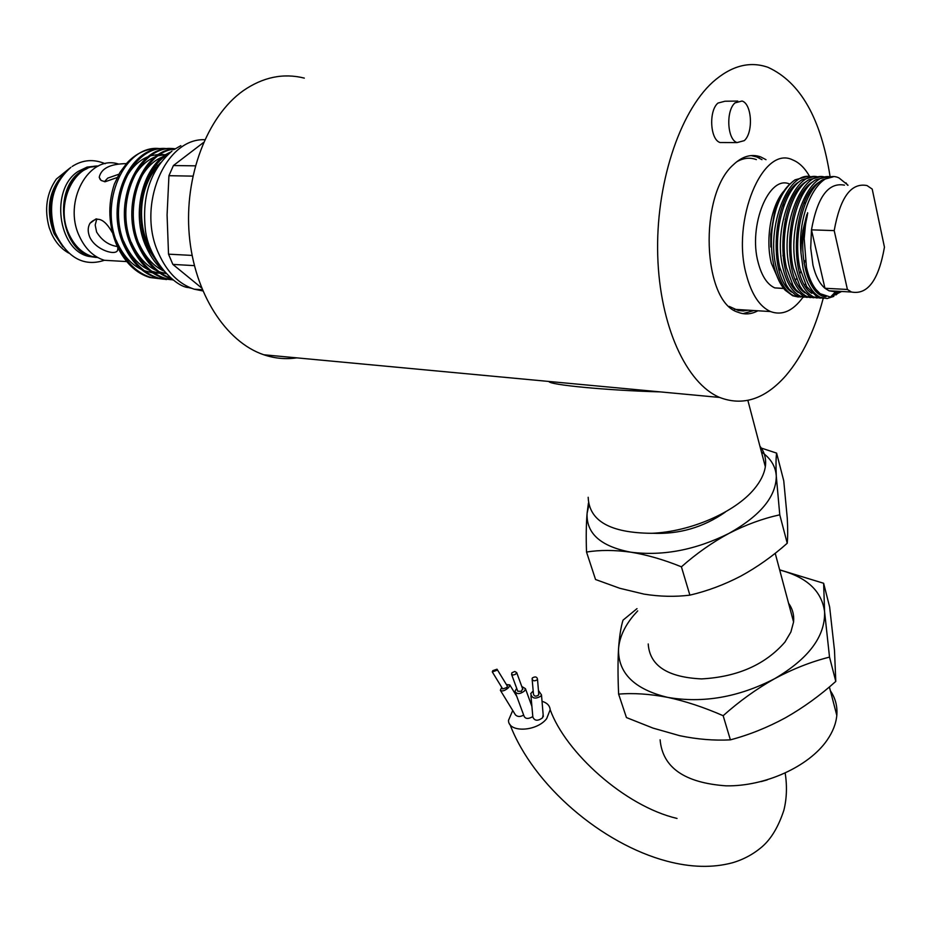 <?xml version="1.0" encoding="UTF-8"?>
<svg xmlns="http://www.w3.org/2000/svg" width="931" height="931" viewBox="0 0 931 931"><rect width="100%" height="100%" fill="white"/><g stroke="black" fill="none" stroke-linecap="round" stroke-linejoin="round"><path stroke-width="1.4" d="M512.725 710.469L508.477 720.419C508.524 732.872 536.593 731.719 546.625 718.697L550.186 709.713C549.767 705.593 547.056 702.789 542.028 701.311M531.415 700.962L530.018 701.218M802.953 297.28C792.909 311.059 782.098 315.818 770.519 311.559C759.696 306.66 751.666 294.51 746.453 275.145C730.986 221.008 762.605 144.573 792.735 159.934C799.264 162.564 804.908 168.092 809.679 176.529M783.308 203.621L783.797 206.391M785.252 219.157L785.543 226.71M784.193 248.449L782.959 255.885M779.98 268.186L779.154 270.84M748.221 310.174L743.264 310.942L738.318 310.523L729.217 306.404M809.9 278.66L808.806 280.15M805.315 284.083L804.547 284.781M779.352 281.511L771.368 263.275C764.805 238.243 771.811 202.027 785.624 189.319M807.573 212.71L807.712 213.455M805.187 260.447L804.14 263.648M800.753 271.643L799.764 273.516M796.412 278.788L795.54 279.917M792.072 283.687L791.327 284.351M783.751 288.517L774.801 287.9C767.284 284.502 761.756 276.1 758.206 262.682C747.884 225.861 769.122 174.05 789.779 184.14M798.379 297.024L792.735 295.779L785.205 290.228C780.364 284.851 776.698 277.147 774.185 267.139C769.89 248.007 770.554 228.584 776.186 208.87C780.632 195.277 786.916 185.595 795.051 179.834L807.235 176.541M841.636 291.484L830.475 297.059L820.118 293.696L815.847 289.343C811.727 284.025 808.597 276.705 806.467 267.406L804.186 238.673L805.396 225.814C805.757 221.578 808.736 210.837 806.851 214.677L802.848 230.609L801.184 244.457L800.951 252.778L803.046 268.477C806.502 283.606 812.274 293.23 820.374 297.326L827.112 298.537L833.804 296.384M836.061 294.894L839.902 291.391M836.876 291.228L832.058 295.418M823.795 298.374L817.325 297.164L806.735 286.678L799.962 268.337C792.607 236.532 803.79 190.075 822.841 179.683L833.082 176.855M830.661 176.925C807.794 171.502 786.404 228.549 796.273 268.163C799.752 283.257 805.559 292.858 813.682 296.954L820.467 298.153M817.139 298.001L809.807 296.384L802.662 290.204L799.857 286.05L793.212 268.023C785.845 236.439 796.878 190.308 815.859 179.718L827.298 176.843M823.935 176.82C800.997 171.432 779.608 228.339 789.546 267.849C793.049 282.919 798.868 292.497 807.026 296.582L813.822 297.78M820.176 293.731L819.385 294.312M810.505 297.629L803.15 296L795.865 289.692L793.014 285.433L786.486 267.709C779.119 236.334 789.988 190.541 808.888 179.753L820.572 176.739M817.232 176.727C794.236 171.374 772.846 228.118 782.843 267.546C786.369 282.57 792.223 292.125 800.404 296.209L807.212 297.408M816.801 290.507L815.905 291.403M803.907 297.268L795.656 295.15L789.092 289.169L786.206 284.805L779.794 267.395C772.416 236.241 783.134 190.774 801.952 179.788L813.892 176.646M810.552 176.622C787.498 171.304 766.12 227.909 776.175 267.232C779.713 282.233 785.601 291.764 793.817 295.837L800.625 297.047M838.168 291.298L835.503 291.834L829.009 290.798L824.959 288.273C819.571 283.664 815.568 275.96 812.961 265.149L810.715 248.1L811.46 229.852L834.199 230.609C840.169 197.453 851.097 182.441 867.005 185.56L872.207 189.074L884.45 247.169C878.666 280.138 867.657 295.08 851.411 292.008L847.408 289.46L834.199 230.609M753.901 310.523L743.008 313.631M766.015 159.69L760.72 156.92C751.468 153.592 742.344 156.199 733.349 164.752C698.378 195.231 702.509 301.981 737.969 312.211C744.591 314.853 751.236 314.375 757.892 310.779M296.78 357.853C285.759 359.506 274.761 358.47 263.787 354.769C226 342.073 194.323 293.544 189.261 234.984C184.105 176.483 207.019 116.375 243.131 90.784C262.938 77.087 283.327 72.862 304.321 78.111M830.126 176.855C821.13 118.644 800.416 82.137 767.994 67.323C749.583 60.864 731.172 65.798 712.75 82.114C679.106 112.616 655.564 185.339 657.728 255.711C659.788 326.164 686.45 383.479 719.64 397.444C743.066 406.416 765.154 399.131 785.915 375.589C802.278 356.294 814.706 330.563 823.19 298.397M759.917 446.158C764.607 452.14 766.411 458.995 765.329 466.745C764.211 473.972 760.557 481.339 754.354 488.856C734.978 512.387 690.348 531.799 651.653 533.3C610.27 532.963 589.114 520.953 588.183 497.27M744.276 140.639C753.528 132.633 751.98 103.865 742.065 101.025L735.048 102.864C725.656 110.708 727.227 139.825 737.096 142.583L744.276 140.639M737.783 101.072L725.016 101.223L717.964 103.062C708.526 110.847 710.155 139.79 720.094 142.524L724.341 142.536M588.427 503.112L587.089 513.377L588.846 505.219M776.605 453.106L783.751 480.792L787.277 518.288C787.835 528.785 787.824 537.106 787.23 543.25C772.753 556.133 757.287 567.084 740.843 576.091C724.248 584.738 707.269 591.08 689.883 595.142C675.231 596.98 659.963 596.655 644.077 594.129L619.79 588.287L595.549 579.513L586.518 552.036C599.901 549.884 614.693 549.942 630.915 552.199C647.068 554.841 663.908 559.717 681.411 566.828C696.318 553.619 712.145 542.494 728.88 533.44C745.766 524.77 762.733 518.567 779.771 514.82L776.291 476.102C775.826 465.849 775.93 458.192 776.605 453.106L760.324 447.753M648.22 643.961C649.652 665.618 667.422 677.268 701.52 678.908C737.48 676.942 765.294 664.664 784.949 642.076L790.896 631.998L793.573 621.978C794.236 615.03 792.56 608.781 788.557 603.218M637.712 610.876L633.662 615.379C624.41 626.458 619.359 637.688 618.521 649.082C617.812 661.848 617.847 676.86 618.626 694.13L626.435 717.557L653.015 728.1L679.723 735.699C697.226 739.342 714.112 740.727 730.393 739.854C749.176 734.873 767.551 727.507 785.496 717.766C803.29 707.641 820.06 695.515 835.794 681.411L834.502 650.513L829.637 606.954L823.632 583.272L779.643 569.83M637.002 608.653L623.014 620.162C620.861 627.122 619.371 636.757 618.521 649.082C618.056 673.171 634.395 689.266 667.574 697.354C685.367 701.148 703.894 707.269 723.154 715.706C739.354 701.229 756.507 688.893 774.615 678.711C792.875 668.923 811.18 661.732 829.521 657.111L824.598 611.842L823.632 583.272M660.114 739.796C662.523 767.54 684.541 782.89 726.18 785.845C765.014 786.509 808.748 766.644 826.972 740.343C832.756 732.034 836.026 723.713 836.806 715.392C837.563 706.338 835.421 698.145 830.394 690.79M793.724 618.335L792.467 617.823M506.371 684.518L509.804 684.937L508.815 687.404C505.033 690.744 502.205 691.698 500.343 690.278L501.751 687.369M521.767 686.461L525.456 688.684L524.525 690.953C520.045 694.27 516.856 694.421 514.948 691.407L516.693 688.335M543.157 714.647L542.575 717.801C537.874 721.222 534.627 720.99 532.858 717.103L530.949 695.794M533.184 690.953L530.751 693.572C531.834 698.483 535.162 699.356 540.748 696.202L541.493 694.887L538.455 690.499M492.79 670.669L497.026 669.214L496.514 670.436L492.278 671.903L492.79 670.669M507.325 686.089L506.941 687.497L502.705 688.94L492.383 672.066M511.875 672.799L514.785 671.472L516.682 672.566L515.553 674.265L513.307 675.022L511.608 674.463L511.875 672.799M522.64 688.847L521.302 691.314L517.776 691.256L511.585 674.44M532.183 679.665L533.44 693.886C533.975 696.341 535.639 696.784 538.432 695.201L538.712 693.432M537.117 679.863L537.49 679.199C536.966 676.744 535.29 676.302 532.462 677.884L532.09 678.548C532.625 681.003 534.301 681.445 537.117 679.863M69.79 168.174L56.349 179.055C46.527 193.252 44.153 209.463 49.227 227.711L51.496 233.6C55.662 242.526 61.423 249.031 68.766 253.092M97.836 257.573L91.285 256.49C60.527 249.869 52.834 188.946 81.078 171.42L89.446 167.277L98.337 166.055C72.804 164.938 55.057 205.832 69.115 234.426C74.608 246.052 82.382 253.43 92.413 256.56L97.813 257.561M96.021 257.433L88.457 256.339C57.699 249.717 49.995 188.877 78.239 171.374L87.095 167.08L96.521 166.055M118.924 174.202L107.763 178.112L104.388 181.696M117.178 177.53L105.168 181.743L101.095 180.451L99.221 177.274C101.211 168.383 110.265 163.833 126.383 163.635M96.789 218.866L95.195 225.069L96.603 232.005C101.7 240.314 108.613 245.167 117.329 246.54M117.876 247.693L117.702 249.613C117.248 256.444 95.788 250.544 89.725 237.044C87.619 231.761 87.712 227.164 90.004 223.265C97.138 215.771 104.563 218.832 112.255 232.471M118.446 164.019C88.736 154.243 62.517 202.097 79.542 236.555C85.384 249.019 93.659 256.933 104.342 260.284L117.481 261.041M204.762 139.72C164.95 137.893 136.485 206.1 158.538 253.279C166.975 272.131 178.857 284.095 194.183 289.192L202.795 290.914M192.1 255.42L168.523 254.163L172.863 264.404L201.55 287.9M163.553 279.207L151.311 277.601C137.59 273.411 126.709 263.007 118.644 246.366C97.359 203.726 124.789 143.025 160.621 148.739M157.607 148.588C146.318 148.623 136.182 153.324 127.221 162.704L119.924 172.456L114.35 184.129C107.484 205.018 108.438 225.744 117.213 246.296C125.289 262.926 136.17 273.33 149.891 277.508L162.844 279.091M155.151 258.795L148.052 247.867C132.237 215.305 143.618 168.057 168.197 154.232M170.676 152.102C143.84 163.041 129.723 213.374 146.598 247.786C151.008 257.34 156.536 264.916 163.181 270.514M149.181 250.264L160.353 266.941M171.095 278.311C158.375 273.656 148.227 263.38 140.628 247.483C121.298 208.288 142.559 151.392 174.853 149.053M175.168 148.844C142.012 149.472 119.424 207.369 139.173 247.413C147.214 264.195 158.084 274.692 171.769 278.916L171.863 278.916M174.586 148.902C138.521 142.28 110.382 203.761 131.806 247.041C139.859 263.764 150.729 274.238 164.426 278.439L173.306 280.01L165.869 278.532C152.172 274.331 141.303 263.857 133.249 247.111C112.046 204.226 139.452 143.153 175.203 148.82M170.827 279.672L158.561 278.066C144.864 273.865 133.983 263.426 125.918 246.738C104.668 203.947 132.132 143.037 167.941 148.785M164.275 148.634C129.351 145.352 103.772 205.018 124.486 246.668C132.551 263.345 143.432 273.784 157.13 277.973L166.451 279.568M168.662 148.855L171.653 149.332M172.386 149.484L173.341 149.716M117.399 246.703L111.836 230.702L109.881 214.7M157.607 165.287L156.222 164.822M203.517 142.501L173.41 165.543L168.942 175.691L192.845 176.134M195.335 165.846L173.41 165.543M168.942 175.691L167.08 214.98L168.523 254.163M172.863 264.404L194.37 265.638M57.908 238.883C47.481 218.843 47.865 199.409 59.037 180.591M532.811 716.591C528.401 719.151 525.491 719.035 524.083 716.218L515.32 692.42M523.664 715.066C520.266 717.01 517.508 716.928 515.39 714.833L500.564 690.627M829.521 657.111L835.794 681.411M723.154 715.706L730.393 739.854M618.626 694.13C633.383 692.862 649.698 693.944 667.574 697.354C702.917 703.487 738.597 697.272 774.615 678.711C808.632 658.683 825.297 636.385 824.598 611.842C821.817 591.057 806.851 577.115 779.689 570.016M761.43 451.931C770.682 458.261 775.639 466.315 776.291 476.102C776.186 496.63 760.383 515.739 728.88 533.44C695.643 549.965 662.988 556.226 630.915 552.199C600.809 546.497 586.204 533.556 587.089 513.377C586.193 524.118 585.995 537.001 586.518 552.036M779.771 514.82L787.23 543.25M681.411 566.828L689.883 595.142M652.456 533.265C679.048 534.464 703.312 527.423 725.249 512.155M548.906 381.466C548.929 384.84 606.465 390.415 660.51 391.904M751.131 155.582L756.659 156.897L761.977 159.655M736.502 161.947C743.206 157.967 749.827 157.188 756.368 159.608M781.365 195.138L781.575 195.941M847.408 289.46L824.959 288.273L811.46 229.852C817.395 196.965 828.404 182.069 844.487 185.164M800.951 252.778C797.029 211.116 819.513 168.104 839.04 177.972L848.048 185.234M790.861 183.198C783.96 189.144 778.572 198.571 774.697 211.465L770.763 234.437L770.81 246.971C770.542 233.856 772.334 221.147 776.186 208.87M810.948 190.506L811.588 191.297M797.646 189.959L798.263 190.704M801.172 194.963L801.859 196.185M804.477 201.934L805.199 203.924M767.225 779.899L761.244 781.563M62.936 246.808L54.103 233.728C45.351 209.975 48.691 189.912 64.123 173.538M154.651 257.875L146.621 244.446M146.97 180.486L153.091 170.408L160.446 162.739M163.507 270.898C153.278 265.952 145.085 256.781 138.928 243.398M139.243 180.975C145.283 168.627 153.219 160.539 163.053 156.722M165.834 155.768L166.847 155.5M166.009 273.633L159.236 271.771M156.315 270.514C145.818 265.498 137.474 256.106 131.283 242.339M131.574 181.487C137.579 168.883 145.573 160.632 155.524 156.711M158.317 155.745L166.335 154.453M163.262 273.667L161.773 273.574M160.213 273.411L151.8 271.258M148.867 269.99C138.242 264.87 129.851 255.292 123.683 241.269M123.939 182.011C129.921 169.151 137.951 160.714 148.041 156.699M150.845 155.721L158.887 154.395M160.388 154.383L164.601 154.721M164.903 272.469L164.321 272.585M163.332 272.771L161.04 273.074M159.864 273.179L154.418 273.12M152.847 272.946L144.421 270.758M141.477 269.466C130.712 264.229 122.264 254.466 116.131 240.175M151.474 251.207C135.868 225.325 139.185 186.316 157.665 166.707M818.524 292.311L817.581 292.962M821.608 294.743L820.746 295.104M824.633 296.256L823.982 296.361M797.704 242.805L798.123 235.264M840.728 291.426L830.813 296.71M791.699 292.101C767.796 277.31 772.241 196.534 799.589 181.51M798.402 292.52C774.452 277.822 778.979 196.499 806.374 181.557M805.117 292.951C781.156 278.346 785.741 196.476 813.194 181.603M811.867 293.37C787.882 278.858 792.537 196.441 820.036 181.661M839.006 291.345L831.441 296.046M826.111 296.71C807.771 296.465 796.052 251.859 806.851 214.677M191.623 288.307L188.656 287.586C175.028 287.062 147.971 258.83 145.259 228.607C141.978 195.161 150.892 169.314 172.002 151.066M174.225 149.472L180.835 145.667M677.023 818.442C624.375 806.048 565.408 751.992 550.186 709.713M785.205 773.114C787.207 786.23 786.765 798.6 783.879 810.226C778.502 826.635 771.252 838.796 762.14 846.721C753.447 854.169 743.555 859.522 732.453 862.769C712.669 868.053 690.79 867.506 666.829 861.14C602.194 843.998 533.312 785.752 509.92 724.365M770.519 311.559L734.443 309.325M783.646 288.366L774.801 287.9M820.374 297.326L817.325 297.164M813.682 296.954L810.645 296.78M807.026 296.582L804.012 296.407M800.404 296.209L797.402 296.046M793.817 295.837L792.735 295.779M835.503 291.834L830.475 297.059M747.872 400.4L765.329 466.745M793.573 621.978L775.209 553.258M836.806 715.392L829.381 686.927M509.804 684.937L516.763 696.353M525.456 688.684L531.892 706.361M543.308 716.544L541.493 694.887M497.026 669.214L507.442 686.263M516.682 672.566L522.826 689.359M538.805 694.549L537.49 679.199M105.156 163.716C93.589 158.84 82.591 159.748 72.187 166.44M96.487 256.781L92.413 256.56C82.219 253.418 74.364 246.017 68.859 234.333M90.004 223.277L95.94 218.96M126.744 261.576L104.342 260.284C87.305 266.022 68.615 261.436 55.092 232.529C47.26 205.414 52.52 183.686 70.872 167.347M202.306 289.739L194.183 289.192M151.311 277.601L149.891 277.508M165.869 278.532L164.426 278.439M158.561 278.066L157.13 277.973M99.221 177.274L100.234 179.602M68.813 234.251C57.571 210.697 66.962 176.971 86.967 168.686M91.285 256.49L88.457 256.339M737.096 142.583L720.094 142.524M263.787 354.769L719.64 397.444M760.72 156.92L756.659 156.897M851.411 292.008L829.009 290.798M847.617 185.222L845.976 182.848M822.853 296.023L823.726 295.883M831.511 295.977L833.094 295.418"/></g></svg>
